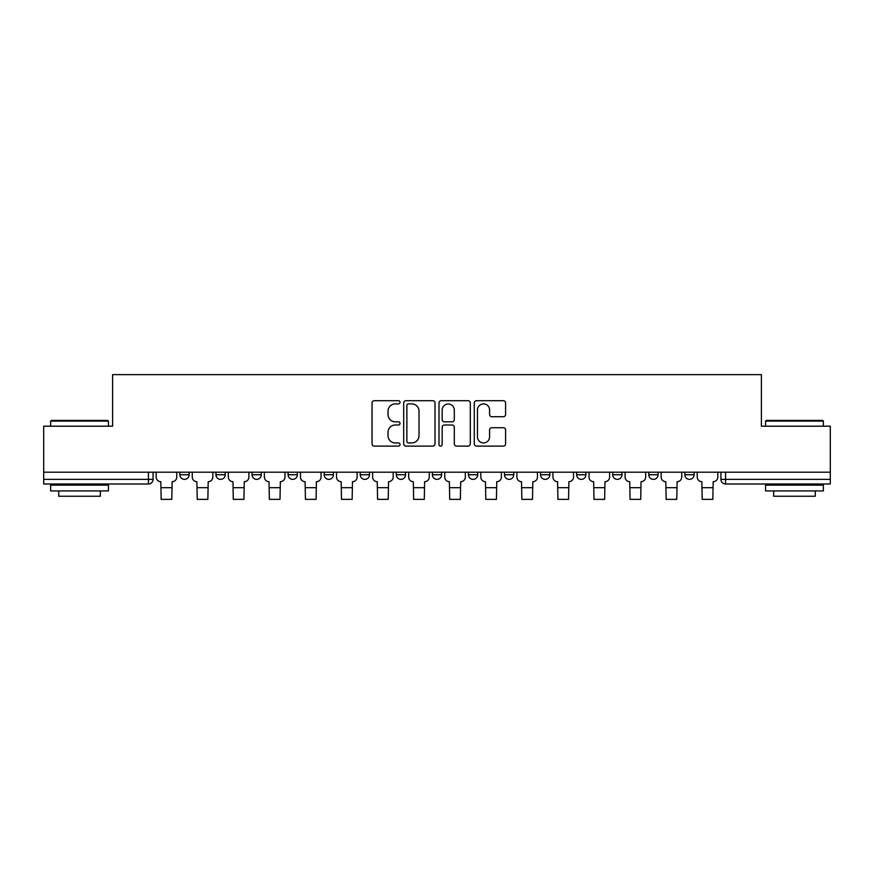 <?xml version="1.0" encoding="UTF-8"?>
<svg xmlns="http://www.w3.org/2000/svg" width="874" height="874" viewBox="0 0 874 874"><rect width="100%" height="100%" fill="white"/><g stroke="black" fill="none" stroke-linecap="round" stroke-linejoin="round"><path stroke-width="1.31" d="M400.008 402.313A1.584 1.584 0 0 0 398.413 400.718L374.301 400.718A2.272 2.272 0 0 0 372.029 402.99L372.029 443.839A2.272 2.272 0 0 0 374.301 446.111L398.413 446.111A1.584 1.584 0 0 0 400.008 444.527A1.584 1.584 0 0 0 398.413 442.932L395.299 442.932A7.265 7.265 0 0 1 388.034 435.667L388.034 432.269A7.265 7.265 0 0 1 395.299 425.004L398.413 425.004A1.584 1.584 0 0 0 400.008 423.42A1.584 1.584 0 0 0 398.413 421.825L395.299 421.825A7.265 7.265 0 0 1 388.034 414.56L388.034 411.162A7.265 7.265 0 0 1 395.299 403.897L398.413 403.897A1.584 1.584 0 0 0 400.008 402.313M576.654 472.2L576.654 474.746L585.908 474.746A4.621 4.621 0 0 1 581.276 479.367A4.621 4.621 0 0 1 576.654 474.746L576.654 472.2M504.517 472.2L504.517 474.746L513.759 474.746A4.621 4.621 0 0 1 509.138 479.367A4.621 4.621 0 0 1 504.517 474.746L504.517 472.2M468.442 472.2L468.442 474.746L477.696 474.746A4.621 4.621 0 0 1 473.074 479.367A4.621 4.621 0 0 1 468.442 474.746L468.442 472.2M432.379 472.2L432.379 474.746L441.621 474.746A4.621 4.621 0 0 1 437 479.367A4.621 4.621 0 0 1 432.379 474.746L432.379 472.2M396.304 472.2L396.304 474.746L405.558 474.746A4.621 4.621 0 0 1 400.926 479.367A4.621 4.621 0 0 1 396.304 474.746L396.304 472.2M360.241 472.2L360.241 474.746L369.483 474.746A4.621 4.621 0 0 1 364.862 479.367A4.621 4.621 0 0 1 360.241 474.746L360.241 472.2M324.167 474.746L324.167 472.2L324.167 474.746A4.621 4.621 0 0 0 328.788 479.367A4.621 4.621 0 0 1 324.167 474.746L333.42 474.746A4.621 4.621 0 0 1 328.788 479.367A4.621 4.621 0 0 0 333.42 474.746A4.621 4.621 0 0 1 328.788 479.367M288.092 474.746L288.092 472.2L288.092 474.746A4.621 4.621 0 0 0 292.724 479.367A4.621 4.621 0 0 1 288.092 474.746L297.346 474.746A4.621 4.621 0 0 1 292.724 479.367M252.029 474.746L252.029 472.2L252.029 474.746A4.621 4.621 0 0 0 256.65 479.367A4.621 4.621 0 0 1 252.029 474.746L261.271 474.746A4.621 4.621 0 0 1 256.65 479.367M503.326 416.723A2.272 2.272 0 0 0 505.598 414.451L505.598 402.99A2.272 2.272 0 0 0 503.326 400.718L476.548 400.718A2.272 2.272 0 0 0 474.276 402.99L474.276 443.839A2.272 2.272 0 0 0 476.548 446.111L503.326 446.111A2.272 2.272 0 0 0 505.598 443.839L505.598 429.997A2.272 2.272 0 0 0 503.326 427.725L491.865 427.725A2.272 2.272 0 0 0 489.593 429.997L489.593 436.858A6.074 6.074 0 0 1 483.53 442.932A6.074 6.074 0 0 1 477.455 436.858L477.455 409.972A6.074 6.074 0 0 1 483.53 403.897A6.074 6.074 0 0 1 489.593 409.972L489.593 414.451A2.272 2.272 0 0 0 491.865 416.723L503.326 416.723M43.7 472.2L43.7 426.195L112.604 426.195L112.604 374.629L761.396 374.629L761.396 426.195L830.3 426.195L830.3 472.2L43.7 472.2L43.7 479.367L153.07 479.367L153.07 472.2M435.012 402.99A2.272 2.272 0 0 0 432.739 400.718L405.962 400.718A2.272 2.272 0 0 0 403.69 402.99L403.69 443.839A2.272 2.272 0 0 0 405.962 446.111L432.739 446.111A2.272 2.272 0 0 0 435.012 443.839L435.012 402.99M441.261 400.718L468.038 400.718A2.272 2.272 0 0 1 470.31 402.99L470.31 443.839A2.272 2.272 0 0 1 468.038 446.111L456.578 446.111A2.272 2.272 0 0 1 454.305 443.839L454.305 427.277A2.272 2.272 0 0 0 452.033 425.004L444.429 425.004A2.272 2.272 0 0 0 442.168 427.277L442.168 444.527A1.584 1.584 0 0 1 440.572 446.111A1.584 1.584 0 0 1 438.988 444.527L438.988 402.99A2.272 2.272 0 0 1 441.261 400.718M720.93 472.2L720.93 479.367L830.3 479.367L830.3 483.999L725.562 483.999A4.621 4.621 0 0 1 720.93 479.367M830.3 472.2L830.3 479.367M148.438 472.2L148.438 483.999A4.621 4.621 0 0 0 153.07 479.367A4.621 4.621 0 0 1 148.438 483.999L43.7 483.999L43.7 479.367M694.109 472.2L694.109 474.746A4.621 4.621 0 0 1 689.488 479.367A4.621 4.621 0 0 1 684.866 474.746L694.109 474.746A4.621 4.621 0 0 1 689.488 479.367A4.621 4.621 0 0 0 694.109 474.746M684.866 472.2L684.866 474.746M658.046 472.2L658.046 474.746A4.621 4.621 0 0 1 653.424 479.367A4.621 4.621 0 0 1 648.792 474.746A4.621 4.621 0 0 0 653.424 479.367M648.792 472.2L648.792 474.746L658.046 474.746M621.971 472.2L621.971 474.746A4.621 4.621 0 0 1 617.35 479.367A4.621 4.621 0 0 1 612.729 474.746L621.971 474.746M612.729 472.2L612.729 474.746M585.908 472.2L585.908 474.746M549.833 472.2L549.833 474.746A4.621 4.621 0 0 1 545.212 479.367A4.621 4.621 0 0 1 540.58 474.746L549.833 474.746M540.58 472.2L540.58 474.746M513.759 472.2L513.759 474.746M477.696 472.2L477.696 474.746M441.621 472.2L441.621 474.746L441.621 472.2M405.558 472.2L405.558 474.746A4.621 4.621 0 0 1 400.926 479.367A4.621 4.621 0 0 0 405.558 474.746M369.483 472.2L369.483 474.746A4.621 4.621 0 0 1 364.862 479.367A4.621 4.621 0 0 0 369.483 474.746L369.483 472.2M333.42 472.2L333.42 474.746M297.346 472.2L297.346 474.746L297.346 472.2M261.271 472.2L261.271 474.746L261.271 472.2M215.954 472.2L215.954 474.746L225.208 474.746L225.208 472.2L225.208 474.746A4.621 4.621 0 0 1 220.576 479.367A4.621 4.621 0 0 1 215.954 474.746A4.621 4.621 0 0 0 220.576 479.367A4.621 4.621 0 0 0 225.208 474.746A4.621 4.621 0 0 1 220.576 479.367M179.891 472.2L179.891 474.746L189.134 474.746L189.134 472.2L189.134 474.746A4.621 4.621 0 0 1 184.512 479.367A4.621 4.621 0 0 1 179.891 474.746A4.621 4.621 0 0 0 184.512 479.367A4.621 4.621 0 0 0 189.134 474.746A4.621 4.621 0 0 1 184.512 479.367M408.464 403.897A1.584 1.584 0 0 0 406.869 405.481L406.869 441.348A1.584 1.584 0 0 0 408.464 442.932L411.752 442.932A7.265 7.265 0 0 0 419.017 435.667L419.017 411.162A7.265 7.265 0 0 0 411.752 403.897L408.464 403.897M454.305 410.081A6.074 6.074 0 0 0 448.231 404.007A6.074 6.074 0 0 0 442.168 410.081L442.168 419.553A2.272 2.272 0 0 0 444.429 421.825L452.033 421.825A2.272 2.272 0 0 0 454.305 419.553L454.305 410.081M156.184 472.2L156.184 477.062A4.621 4.621 139.8 0 0 160.816 481.683L161.155 499.371L171.796 499.371L172.145 481.683A4.621 4.621 139.8 0 0 176.767 477.062L176.767 472.2M192.258 472.2L192.258 477.062A4.621 4.621 139.8 0 0 196.879 481.683L197.229 499.371L207.859 499.371L208.209 481.683A4.621 4.621 139.8 0 0 212.83 477.062L212.83 472.2M228.322 472.2L228.322 477.062A4.621 4.621 139.8 0 0 232.954 481.683L233.292 499.371L243.933 499.371L244.283 481.683A4.621 4.621 139.8 0 0 248.904 477.062L248.904 472.2M50.637 421.104L51.326 420.405L107.742 420.405L108.442 421.104L50.637 421.104L50.637 426.195M108.442 490.937L50.637 490.937L50.637 485.146L108.442 485.146L108.442 490.937M100.346 490.937L100.346 496.246L58.733 496.246L58.733 490.937M765.558 421.104L766.258 420.405L822.674 420.405L823.363 421.104L765.558 421.104L765.558 426.195M823.363 490.937L765.558 490.937L765.558 485.146L823.363 485.146L823.363 490.937M815.267 490.937L815.267 496.246L773.654 496.246L773.654 490.937M264.396 472.2L264.396 477.062A4.621 4.621 139.8 0 0 269.017 481.683L269.367 499.371L280.008 499.371L280.346 481.683A4.621 4.621 139.8 0 0 284.979 477.062L284.979 472.2M300.47 472.2L300.47 477.062A4.621 4.621 139.8 0 0 305.092 481.683L305.441 499.371L316.071 499.371L316.421 481.683A4.621 4.621 139.8 0 0 321.042 477.062L321.042 472.2M336.534 472.2L336.534 477.062A4.621 4.621 139.8 0 0 341.166 481.683L341.505 499.371L352.146 499.371L352.495 481.683A4.621 4.621 139.8 0 0 357.116 477.062L357.116 472.2M372.608 472.2L372.608 477.062A4.621 4.621 139.8 0 0 377.229 481.683L377.579 499.371L388.209 499.371L388.559 481.683A4.621 4.621 139.8 0 0 393.18 477.062L393.18 472.2M408.671 472.2L408.671 477.062A4.621 4.621 139.8 0 0 413.304 481.683L413.642 499.371L424.283 499.371L424.633 481.683A4.621 4.621 139.8 0 0 429.254 477.062L429.254 472.2M444.746 472.2L444.746 477.062A4.621 4.621 139.8 0 0 449.367 481.683L449.717 499.371L460.358 499.371L460.696 481.683A4.621 4.621 139.8 0 0 465.329 477.062L465.329 472.2M480.82 472.2L480.82 477.062A4.621 4.621 139.8 0 0 485.441 481.683L485.791 499.371L496.421 499.371L496.771 481.683A4.621 4.621 139.8 0 0 501.392 477.062L501.392 472.2M516.884 472.2L516.884 477.062A4.621 4.621 139.8 0 0 521.505 481.683L521.854 499.371L532.495 499.371L532.834 481.683A4.621 4.621 139.8 0 0 537.466 477.062L537.466 472.2M552.958 472.2L552.958 477.062A4.621 4.621 139.8 0 0 557.579 481.683L557.929 499.371L568.559 499.371L568.908 481.683A4.621 4.621 139.8 0 0 573.53 477.062L573.53 472.2M589.021 472.2L589.021 477.062A4.621 4.621 139.8 0 0 593.654 481.683L593.992 499.371L604.633 499.371L604.983 481.683A4.621 4.621 139.8 0 0 609.604 477.062L609.604 472.2M625.096 472.2L625.096 477.062A4.621 4.621 139.8 0 0 629.717 481.683L630.067 499.371L640.708 499.371L641.046 481.683A4.621 4.621 139.8 0 0 645.678 477.062L645.678 472.2M661.17 472.2L661.17 477.062A4.621 4.621 139.8 0 0 665.791 481.683L666.141 499.371L676.771 499.371L677.121 481.683A4.621 4.621 139.8 0 0 681.742 477.062L681.742 472.2M697.234 472.2L697.234 477.062A4.621 4.621 139.8 0 0 701.855 481.683L702.204 499.371L712.845 499.371L713.184 481.683A4.621 4.621 139.8 0 0 717.816 477.062L717.816 472.2M725.562 472.2L725.562 483.999M161.155 487.692L171.796 487.692M161.155 499.371L171.796 499.371M197.229 487.692L207.859 487.692M197.229 499.371L207.859 499.371M233.292 487.692L243.933 487.692M233.292 499.371L243.933 499.371M269.367 487.692L280.008 487.692M269.367 499.371L280.008 499.371M305.441 487.692L316.071 487.692M305.441 499.371L316.071 499.371M341.505 487.692L352.146 487.692M341.505 499.371L352.146 499.371M377.579 487.692L388.209 487.692M377.579 499.371L388.209 499.371M413.642 487.692L424.283 487.692M413.642 499.371L424.283 499.371M449.717 487.692L460.358 487.692M449.717 499.371L460.358 499.371M485.791 487.692L496.421 487.692M485.791 499.371L496.421 499.371M521.854 487.692L532.495 487.692M521.854 499.371L532.495 499.371M557.929 487.692L568.559 487.692M557.929 499.371L568.559 499.371M593.992 487.692L604.633 487.692M593.992 499.371L604.633 499.371M630.067 487.692L640.708 487.692M630.067 499.371L640.708 499.371M666.141 487.692L676.771 487.692M666.141 499.371L676.771 499.371M702.204 487.692L712.845 487.692M702.204 499.371L712.845 499.371M108.442 426.195L108.442 421.104M95.266 485.146L95.266 483.999M63.813 485.146L63.813 483.999M823.363 426.195L823.363 421.104M810.187 485.146L810.187 483.999M778.734 485.146L778.734 483.999"/></g></svg>
